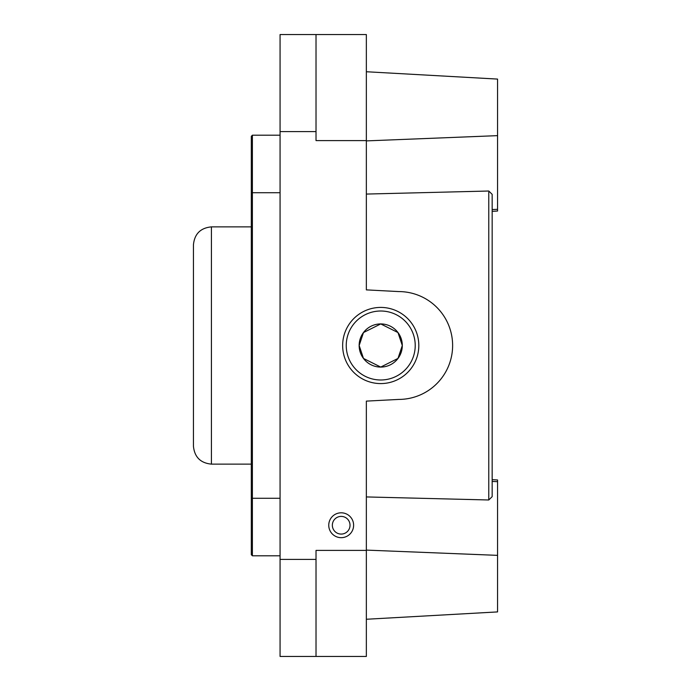 <?xml version="1.0" encoding="UTF-8"?>
<svg xmlns="http://www.w3.org/2000/svg" width="691" height="691" viewBox="0 0 691 691"><rect width="100%" height="100%" fill="white"/><g stroke="black" fill="none" stroke-linecap="round" stroke-linejoin="round"><path stroke-width="1.04" d="M280.071 559.39L280.071 656.45L366.351 656.45L366.351 550.407L316.02 550.407L316.02 559.39L280.071 559.39L280.071 131.61L316.02 131.61L316.02 140.593L366.351 140.593L366.351 289.883L398.707 291.576A53.924 53.924 0 0 1 452.622 345.5A53.924 53.924 0 0 1 398.707 399.424L366.351 401.117L366.351 550.407M353.619 525.238A12.429 12.429 0 0 0 334.971 514.475A12.429 12.429 0 0 0 334.971 536.009A12.429 12.429 0 0 0 353.619 525.238M418.815 345.5A38.083 38.083 0 0 0 361.687 312.522A38.083 38.083 0 0 0 361.687 378.478A38.083 38.083 0 0 0 418.815 345.5M366.351 140.593L366.351 34.55L280.071 34.55L280.071 131.61M316.02 656.45L316.02 559.39M316.02 131.61L316.02 34.55M350.026 525.238A8.836 8.836 0 0 0 336.767 517.585A8.836 8.836 0 0 0 336.767 532.891A8.836 8.836 0 0 0 350.026 525.238M415.222 345.5A34.49 34.49 0 0 0 363.483 315.632A34.49 34.49 0 0 0 363.483 375.368A34.49 34.49 0 0 0 415.222 345.5M366.351 194.067L488.77 191.018L492.165 194.344L492.165 496.656L488.77 499.982L366.351 496.933M366.351 619.257L497.563 611.915L497.563 479.969L492.165 479.666L492.165 211.334L497.563 211.031L497.563 135.643L366.351 140.895M497.563 135.643L497.563 79.085L366.351 71.743M497.563 555.357L366.351 550.105M280.071 498.28L252.396 498.28L252.396 555.797L251.317 554.718L251.317 136.282L252.396 135.203L252.396 498.28L251.317 498.28M280.071 555.797L252.396 555.797M280.071 135.203L252.396 135.203M359.165 345.5L363.475 332.561L380.732 323.932L397.981 332.561L402.3 345.5L397.981 358.439L380.732 367.068L363.475 358.439L359.165 345.5M402.3 345.5A21.568 21.568 0 0 0 369.944 326.817A21.568 21.568 0 0 0 369.944 364.183A21.568 21.568 0 0 0 402.3 345.5M251.317 464.127L211.411 464.127L211.411 226.873C200.494 227.935 194.508 233.929 193.437 244.847L193.437 446.127M193.437 277.221L193.437 248.466M193.437 442.534L193.437 413.805M488.77 499.982L488.77 191.018M497.563 209.338L492.165 209.546M497.563 481.662L492.165 481.454M280.071 192.72L251.317 192.72M211.411 226.873L251.317 226.873M211.411 464.127C200.494 463.065 194.508 457.071 193.437 446.153"/></g></svg>
